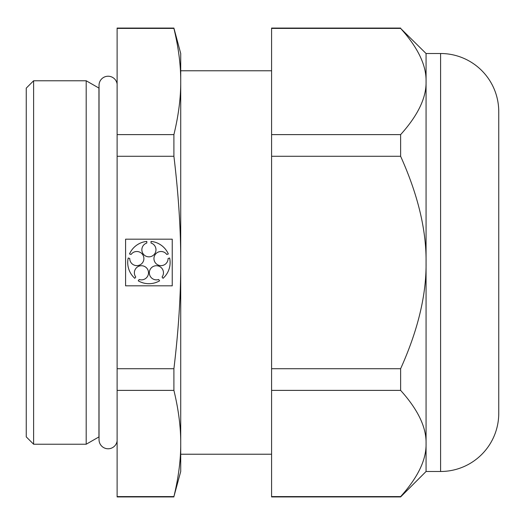 <?xml version="1.0" encoding="UTF-8"?>
<svg xmlns="http://www.w3.org/2000/svg" width="525" height="525" viewBox="0 0 525 525"><rect width="100%" height="100%" fill="white"/><g stroke="black" fill="none" stroke-linecap="round" stroke-linejoin="round"><path stroke-width="0.79" d="M400.621 496.932L400.621 496.598C417.972 477.343 426.451 459.644 426.064 443.494L426.064 471.489L400.621 496.932L271.589 496.932L271.589 390.383L400.621 390.383L400.621 368.714L271.589 368.714L271.589 390.383M117.114 28.402L173.906 28.402C178.552 47.657 180.823 65.356 180.718 81.506L180.718 53.511L173.906 28.068L117.114 28.068L117.114 390.383L173.906 390.383C178.552 409.638 180.823 427.337 180.718 443.494C180.823 459.644 178.552 477.343 173.906 496.598L180.718 471.489L180.718 443.494L180.718 454.223L271.589 454.223M117.114 390.383L117.114 496.598L173.906 496.598M271.589 70.777L180.718 70.777L180.718 262.5C180.823 294.801 178.552 330.205 173.906 368.714L173.906 390.383M180.718 81.506C180.823 97.663 178.552 115.362 173.906 134.617L173.906 156.286C178.552 194.795 180.823 230.199 180.718 262.5L180.718 443.494M172.239 239.177L125.593 239.177L125.593 285.823L172.239 285.823L172.239 239.177M117.114 156.286L173.906 156.286M117.114 368.714L173.906 368.714M117.114 134.617L173.906 134.617M117.114 496.598L117.114 496.932L173.906 496.932M86.192 444.229L86.192 80.771L33.613 80.771L33.613 444.229L86.192 444.229L99.035 436.872M86.192 80.771L99.035 88.128M98.943 88.128L98.943 436.872M117.114 440.967A9.089 9.089 0 0 1 108.117 448.777A9.089 9.089 0 0 1 99.035 439.688L99.035 85.312A9.089 9.089 0 0 0 99.035 85.319L99.035 85.312A9.089 9.089 0 0 1 108.117 76.223A9.089 9.089 0 0 1 117.114 84.033M136.822 251.501A7.068 7.068 0 0 0 131.066 254.468L129.511 253.962A21.203 21.203 0 0 1 146.797 241.402L146.797 243.036A7.068 7.068 0 0 0 148.916 256.843A7.068 7.068 0 0 0 151.036 243.036L151.036 241.402A21.203 21.203 0 0 1 168.328 253.962L166.773 254.468A7.068 7.068 0 0 0 153.95 258.569A7.068 7.068 0 0 0 161.018 265.637A7.068 7.068 0 0 0 168.085 258.503L169.634 257.998A21.203 21.203 0 0 1 163.032 278.322L162.074 276.997A7.068 7.068 0 0 0 156.398 265.722A7.068 7.068 0 0 0 149.33 272.79A7.068 7.068 0 0 0 158.642 279.49L159.6 280.816A21.203 21.203 0 0 1 138.232 280.816L139.191 279.49A7.068 7.068 0 0 0 148.509 272.79A7.068 7.068 0 0 0 135.128 269.614A7.068 7.068 0 0 0 135.765 276.997L134.8 278.322A21.203 21.203 0 0 1 128.198 257.998L129.754 258.503A7.068 7.068 0 0 0 136.822 265.637A7.068 7.068 0 0 0 143.889 258.569A7.068 7.068 0 0 0 136.822 251.501M400.621 368.714C417.972 330.205 426.451 294.801 426.064 262.5L426.064 443.494C426.451 427.337 417.972 409.638 400.621 390.383M400.621 496.598L271.589 496.598M400.621 156.286L400.621 134.617C417.972 115.362 426.451 97.663 426.064 81.506L426.064 262.5C426.451 230.199 417.972 194.795 400.621 156.286L271.589 156.286L271.589 368.714M400.621 28.402L426.064 53.511L426.064 81.506C426.451 65.356 417.972 47.657 400.621 28.402L271.589 28.402L271.589 156.286M400.621 134.617L271.589 134.617M400.621 28.068L271.589 28.068L271.589 28.402M426.064 471.489L440.593 471.489A58.157 58.157 0 0 0 498.75 413.339L498.75 111.661A58.157 58.157 0 0 0 440.593 53.511L440.593 471.489M426.064 53.511L440.593 53.511M498.75 135.286L498.75 389.714M33.613 80.771L26.25 88.128L26.25 436.872L33.613 444.229M173.906 28.068L173.906 28.402"/></g></svg>
